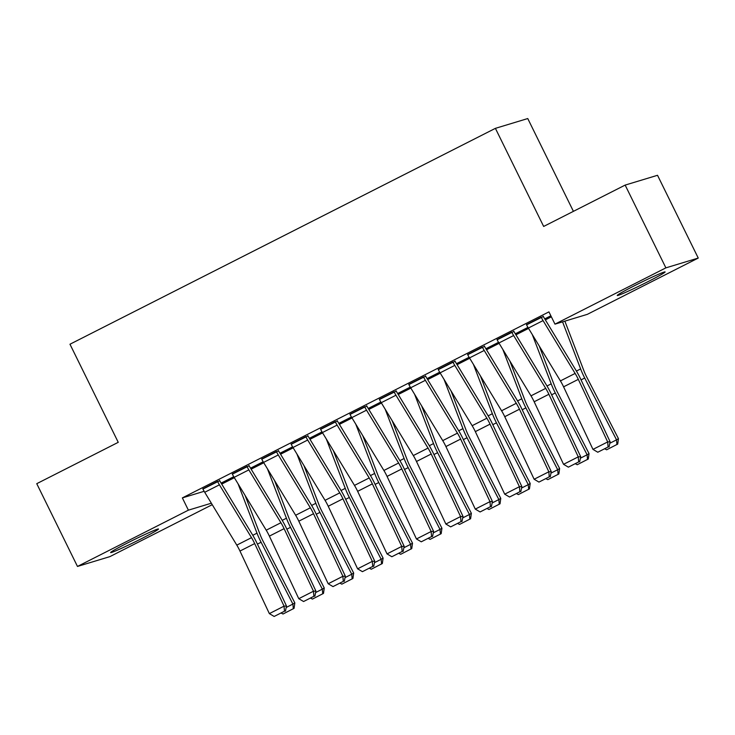 <?xml version="1.0" encoding="UTF-8"?>
<svg xmlns="http://www.w3.org/2000/svg" width="735" height="735" viewBox="0 0 735 735"><rect width="100%" height="100%" fill="white"/><g stroke="black" fill="none" stroke-linecap="round" stroke-linejoin="round"><path stroke-width="1.1" d="M127.734 542.853A26.671 1.204 -26.2 0 1 158.484 529.016A26.671 1.204 -26.2 0 1 141.377 538.727A26.671 1.204 -26.2 0 1 110.618 552.564A26.671 1.204 -26.2 0 1 127.734 542.853M634.351 285.777A26.671 1.204 -26.2 0 1 665.111 271.932A26.671 1.204 -26.2 0 1 647.994 281.643A26.671 1.204 -26.2 0 1 617.235 295.488A26.671 1.204 -26.2 0 1 634.351 285.777M212.24 504.679L109.846 556.643L77.478 566.446L188.39 510.163L211.349 503.209M573.419 211.349L527.758 118.546L495.399 128.349L69.972 344.228L118.243 442.323L36.75 483.676L77.478 566.446M495.399 128.349L543.661 226.444L625.154 185.091L657.522 175.288L698.25 258.058L587.338 314.341L554.971 324.144L665.882 267.862L698.25 258.058M263.167 461.773L250.543 468.177M249.137 465.751L232.37 474.139M322.013 431.914L309.38 438.317M307.983 435.901L291.216 444.289M380.849 402.054L368.226 408.458M366.82 406.042L350.053 414.43M439.695 372.195L427.063 378.598M425.666 376.182L408.89 384.57M498.532 342.335L485.908 348.739M484.503 346.323L467.736 354.711M550.855 315.784L544.745 318.88M543.34 316.463L526.572 324.852M554.971 324.144L548.935 311.879L182.363 497.898L204.137 491.302M513.921 331.393L497.154 339.781M527.95 327.406L515.327 333.809M455.084 361.252L438.317 369.641M469.114 357.265L456.49 363.669M396.238 391.112L379.471 399.5M410.268 387.125L397.644 393.528M337.402 420.971L320.635 429.359M351.431 416.984L338.807 423.388M278.556 450.821L261.789 459.219M292.585 446.843L279.962 453.247M219.719 480.681L202.952 489.069M233.748 476.693L221.125 483.106M625.154 185.091L665.882 267.862M182.363 497.898L188.39 510.163M541.153 317.125L541.19 317.189A11.971 3.151 63.1 0 0 543.055 320.598L575.128 373.435A17.098 4.502 -116.9 0 1 578.307 379.361L607.68 441.928L610.124 441.79L580.742 379.232A25.651 6.753 63.1 0 0 575.983 370.339L543.909 317.502A3.418 0.9 -116.9 0 1 543.376 316.528L543.211 316.197M526.444 324.594L526.48 324.649A11.971 3.151 63.1 0 0 528.346 328.058L560.419 380.905A17.098 4.502 -116.9 0 1 563.589 386.83L592.97 449.388L607.68 441.928L608.084 446.999L597.785 452.227L608.084 446.999M609.058 446.954L610.124 441.79M592.97 449.388L597.785 452.227M609.82 443.26L616.536 439.852L584.711 378.029A25.651 6.753 -116.9 0 1 580.622 368.933L562.56 321.847M616.941 444.565L616.536 439.852L618.457 438.657L617.712 444.087L606.641 449.792L605.061 448.975M564.866 321.149L583.912 370.78A17.098 4.502 63.1 0 0 586.631 376.844L618.457 438.657M511.735 332.055L511.762 332.119A11.971 3.151 63.1 0 0 513.627 335.527L545.71 388.365A17.098 4.502 -116.9 0 1 548.88 394.291L578.261 456.858L580.705 456.72L551.323 394.162A25.651 6.753 63.1 0 0 546.564 385.269L514.482 332.431A3.418 0.9 -116.9 0 1 513.949 331.457L513.793 331.127M497.025 339.515L497.053 339.579A11.971 3.151 63.1 0 0 498.918 342.988L531.001 395.834A17.098 4.502 -116.9 0 1 534.17 401.76L563.552 464.318L578.261 456.858L578.665 461.929L568.366 467.157L578.665 461.929M579.639 461.883L580.705 456.72M563.552 464.318L568.366 467.157M482.316 346.984L482.344 347.049A11.971 3.151 63.1 0 0 484.209 350.457L516.292 403.294A17.098 4.502 -116.9 0 1 519.461 409.22L548.843 471.787L551.278 471.649L521.905 409.092A25.651 6.753 63.1 0 0 517.146 400.198L485.063 347.361A3.418 0.9 -116.9 0 1 484.53 346.387L484.374 346.056M467.607 354.445L467.635 354.509A11.971 3.151 63.1 0 0 469.5 357.917L501.582 410.764A17.098 4.502 -116.9 0 1 504.752 416.69L534.134 479.248L548.843 471.787L549.247 476.859L538.948 482.087L549.247 476.859M550.221 476.813L551.278 471.649M534.134 479.248L538.948 482.087M580.402 458.19L587.118 454.781L555.292 392.959A25.651 6.753 -116.9 0 1 551.204 383.863L532.287 334.554M587.522 459.494L587.118 454.781L589.038 453.587L588.285 459.017L577.223 464.722L575.643 463.904M539.288 346.093L554.484 385.71A17.098 4.502 63.1 0 0 557.213 391.773L589.038 453.587M550.984 473.12L557.69 469.711L525.874 407.888A25.651 6.753 -116.9 0 1 521.776 398.793L502.859 349.483M558.104 474.424L557.69 469.711L559.62 468.517L558.866 473.946L547.805 479.652L546.224 478.834M509.87 361.023L525.066 400.639A17.098 4.502 63.1 0 0 527.794 406.703L559.62 468.517M452.898 361.914L452.925 361.978A11.971 3.151 63.1 0 0 454.79 365.387L486.873 418.224A17.098 4.502 -116.9 0 1 490.043 424.15L519.415 486.708L521.859 486.579L492.487 424.021A25.651 6.753 63.1 0 0 487.728 415.128L455.645 362.281A3.418 0.9 -116.9 0 1 455.112 361.308L454.956 360.986M438.189 369.374L438.216 369.439A11.971 3.151 63.1 0 0 440.081 372.847L472.155 425.694A17.098 4.502 -116.9 0 1 475.334 431.62L504.706 494.177L519.415 486.708L519.82 491.788L509.53 497.016L519.82 491.788M520.803 491.733L521.859 486.579M504.706 494.177L509.53 497.016M423.479 376.844L423.507 376.908A11.971 3.151 63.1 0 0 425.372 380.307L457.446 433.154A17.098 4.502 -116.9 0 1 460.625 439.08L489.997 501.637L492.441 501.509L463.059 438.951A25.651 6.753 63.1 0 0 458.3 430.058L426.226 377.211A3.418 0.9 -116.9 0 1 425.694 376.237L425.528 375.916M408.761 384.304L408.798 384.368A11.971 3.151 63.1 0 0 410.663 387.777L442.736 440.623A17.098 4.502 -116.9 0 1 445.915 446.549L475.288 509.107L489.997 501.637L490.401 506.718L480.102 511.946L490.401 506.718M491.375 506.663L492.441 501.509M475.288 509.107L480.102 511.946M521.556 488.04L528.272 484.641L496.447 422.818A25.651 6.753 -116.9 0 1 492.358 413.722L473.441 364.413M528.676 489.354L528.272 484.641L530.192 483.446L529.448 488.876L518.386 494.582L516.806 493.764M480.451 375.952L495.647 415.569A17.098 4.502 63.1 0 0 498.376 421.633L530.192 483.446M492.138 502.97L498.854 499.561L467.028 437.748A25.651 6.753 -116.9 0 1 462.94 428.652L444.023 379.343M499.258 504.283L498.854 499.561L500.774 498.376L500.03 503.806L488.959 509.502L487.378 508.693M451.024 390.882L466.229 430.499A17.098 4.502 63.1 0 0 468.948 436.562L500.774 498.376M394.052 391.773L394.089 391.829A11.971 3.151 63.1 0 0 395.954 395.237L428.027 448.084A17.098 4.502 -116.9 0 1 431.197 454.01L460.579 516.567L463.022 516.439L433.641 453.881A25.651 6.753 63.1 0 0 428.882 444.987L396.808 392.141A3.418 0.9 -116.9 0 1 396.275 391.167L396.11 390.845M379.343 399.234L379.37 399.298A11.971 3.151 63.1 0 0 381.235 402.706L413.318 455.553A17.098 4.502 -116.9 0 1 416.488 461.479L445.869 524.037L460.579 516.567L460.983 521.648L450.684 526.876L460.983 521.648M461.957 521.593L463.022 516.439M445.869 524.037L450.684 526.876M462.719 517.899L469.435 514.491L437.61 452.677A25.651 6.753 -116.9 0 1 433.521 443.582L414.604 394.272M469.84 519.213L469.435 514.491L471.355 513.306L470.611 518.735L459.54 524.432L457.96 523.623M421.605 405.812L436.801 445.428A17.098 4.502 63.1 0 0 439.53 451.492L471.355 513.306M364.633 406.703L364.661 406.758A11.971 3.151 63.1 0 0 366.526 410.167L398.609 463.013A17.098 4.502 -116.9 0 1 401.779 468.939L431.16 531.497L433.595 531.368L404.222 468.811A25.651 6.753 63.1 0 0 399.463 459.917L367.381 407.071A3.418 0.9 -116.9 0 1 366.848 406.097L366.691 405.775M349.924 414.163L349.952 414.228A11.971 3.151 63.1 0 0 351.817 417.636L383.9 470.474A17.098 4.502 -116.9 0 1 387.069 476.409L416.451 538.966L431.16 531.497L431.564 536.578L421.265 541.805L431.564 536.578M432.538 536.522L433.595 531.368M416.451 538.966L421.265 541.805M433.301 532.829L440.017 529.42L408.191 467.607A25.651 6.753 -116.9 0 1 404.103 458.511L385.177 409.202M440.421 534.143L440.017 529.42L441.937 528.235L441.184 533.665L430.122 539.361L428.542 538.553M392.187 420.742L407.383 460.358A17.098 4.502 63.1 0 0 410.112 466.413L441.937 528.235M335.215 421.633L335.243 421.688A11.971 3.151 63.1 0 0 337.108 425.096L369.19 477.943A17.098 4.502 -116.9 0 1 372.36 483.869L401.742 546.427L404.176 546.298L374.804 483.731A25.651 6.753 63.1 0 0 370.045 474.847L337.962 422A3.418 0.9 -116.9 0 1 337.429 421.026L337.273 420.705M320.506 429.093L320.534 429.157A11.971 3.151 63.1 0 0 322.399 432.566L354.481 485.403A17.098 4.502 -116.9 0 1 357.651 491.329L387.023 553.896L401.742 546.427L402.137 551.507L391.847 556.735L402.137 551.507M403.12 551.452L404.176 546.298M387.023 553.896L391.847 556.735M403.873 547.759L410.589 544.35L378.764 482.537A25.651 6.753 -116.9 0 1 374.675 473.441L355.758 424.123M410.994 549.073L410.589 544.35L412.519 543.165L411.765 548.595L400.704 554.291L399.123 553.483M362.768 435.671L377.965 475.288A17.098 4.502 63.1 0 0 380.693 481.342L412.519 543.165M305.797 436.562L305.824 436.618A11.971 3.151 63.1 0 0 307.689 440.026L339.763 492.873A17.098 4.502 -116.9 0 1 342.942 498.799L372.314 561.356L374.758 561.228L345.377 498.661A25.651 6.753 63.1 0 0 340.617 489.776L308.544 436.93A3.418 0.9 -116.9 0 1 308.011 435.956L307.855 435.635M291.078 444.023L291.115 444.087A11.971 3.151 63.1 0 0 292.98 447.496L325.054 500.333A17.098 4.502 -116.9 0 1 328.233 506.259L357.605 568.826L372.314 561.356L372.719 566.437L362.419 571.665L372.719 566.437M373.702 566.382L374.758 561.228M357.605 568.826L362.419 571.665M374.455 562.688L381.171 559.28L349.346 497.466A25.651 6.753 -116.9 0 1 345.257 488.371L326.34 439.052M381.575 564.002L381.171 559.28L383.091 558.095L382.347 563.524L371.276 569.221L369.705 568.412M333.341 450.592L348.546 490.217A17.098 4.502 63.1 0 0 351.266 496.272L383.091 558.095M276.369 451.492L276.406 451.547A11.971 3.151 63.1 0 0 278.271 454.956L310.345 507.802A17.098 4.502 -116.9 0 1 313.523 513.728L342.896 576.286L345.34 576.157L315.958 513.59A25.651 6.753 63.1 0 0 311.199 504.706L279.125 451.86A3.418 0.9 -116.9 0 1 278.593 450.886L278.427 450.564M261.66 458.952L261.697 459.017A11.971 3.151 63.1 0 0 263.562 462.425L295.635 515.263A17.098 4.502 -116.9 0 1 298.805 521.188L328.187 583.755L342.896 576.286L343.3 581.367L333.001 586.594L343.3 581.367M344.274 581.312L345.34 576.157M328.187 583.755L333.001 586.594M345.037 577.618L351.753 574.21L319.927 512.396A25.651 6.753 -116.9 0 1 315.839 503.3L296.922 453.982M352.157 578.923L351.753 574.21L353.673 573.024L352.929 578.454L341.858 584.15L340.277 583.342M303.923 465.521L319.119 505.147A17.098 4.502 63.1 0 0 321.847 511.202L353.673 573.024M246.951 466.422L246.978 466.477A11.971 3.151 63.1 0 0 248.843 469.885L280.926 522.732A17.098 4.502 -116.9 0 1 284.096 528.658L313.477 591.216L315.921 591.087L286.54 528.52A25.651 6.753 63.1 0 0 281.781 519.636L249.698 466.789A3.418 0.9 -116.9 0 1 249.165 465.815L249.009 465.494M232.242 473.882L232.269 473.946A11.971 3.151 63.1 0 0 234.134 477.355L266.217 530.192A17.098 4.502 -116.9 0 1 269.387 536.118L298.768 598.685L313.477 591.216L313.882 596.296L303.583 601.524L313.882 596.296M314.856 596.241L315.921 591.087M298.768 598.685L303.583 601.524M315.618 592.548L322.334 589.139L290.509 527.326A25.651 6.753 -116.9 0 1 286.42 518.23L267.494 468.912M322.738 593.852L322.334 589.139L324.254 587.954L323.501 593.384L312.439 599.08L310.859 598.272M274.504 480.451L289.7 520.077A17.098 4.502 63.1 0 0 292.429 526.131L324.254 587.954M217.532 481.342L217.56 481.407A11.971 3.151 63.1 0 0 219.425 484.815L251.508 537.662A17.098 4.502 -116.9 0 1 254.677 543.588L284.059 606.145L286.494 606.017L257.121 543.45A25.651 6.753 63.1 0 0 252.362 534.566L220.279 481.719A3.418 0.9 -116.9 0 1 219.747 480.745L219.59 480.424M202.823 488.812L202.851 488.876A11.971 3.151 63.1 0 0 204.716 492.285L236.799 545.122A17.098 4.502 -116.9 0 1 239.968 551.048L269.35 613.615L284.059 606.145L284.463 611.226L274.164 616.454L284.463 611.226M285.437 611.171L286.494 606.017M269.35 613.615L274.164 616.454M286.2 607.477L292.907 604.069L261.09 542.246A25.651 6.753 -116.9 0 1 256.993 533.16L238.076 483.841M293.32 608.782L292.907 604.069L294.836 602.884L294.083 608.314L283.021 614.01L281.441 613.201M245.086 495.381L260.282 534.997A17.098 4.502 63.1 0 0 263.011 541.061L294.836 602.884M541.19 317.189L526.48 324.649M575.128 373.435L560.419 380.905M578.307 379.361L563.589 386.83M543.055 320.598L528.346 328.058M544.782 318.944L550.892 315.848M581.054 379.885L584.711 378.029M576.424 371.065L580.622 368.933M545.352 319.881L551.369 316.822M511.762 332.119L497.053 339.579M545.71 388.365L531.001 395.834M548.88 394.291L534.17 401.76M513.627 335.527L498.918 342.988M482.344 347.049L467.635 354.509M516.292 403.294L501.582 410.764M519.461 409.22L504.752 416.69M484.209 350.457L469.5 357.917M515.364 333.874L527.987 327.461M551.636 394.814L555.292 392.959M547.005 385.994L551.204 383.863M515.933 334.811L528.548 328.407M485.945 348.803L498.569 342.391M522.208 409.744L525.874 407.888M517.578 400.924L521.776 398.793M486.515 349.741L499.129 343.337M452.925 361.978L438.216 369.439M486.873 418.224L472.155 425.694M490.043 424.15L475.334 431.62M454.79 365.387L440.081 372.847M423.507 376.908L408.798 384.368M457.446 433.154L442.736 440.623M460.625 439.08L445.915 446.549M425.372 380.307L410.663 387.777M456.518 363.733L469.15 357.32M492.79 424.674L496.447 422.818M488.159 415.854L492.358 413.722M457.087 364.67L469.711 358.267M427.099 378.663L439.723 372.25M463.372 439.603L467.028 437.748M458.741 430.783L462.94 428.652M427.669 379.6L440.293 373.187M394.089 391.829L379.37 399.298M428.027 448.084L413.318 455.553M431.197 454.01L416.488 461.479M395.954 395.237L381.235 402.706M397.681 393.592L410.305 387.18M433.953 454.533L437.61 452.677M429.323 445.713L433.521 443.582M398.251 394.52L410.865 388.117M364.661 406.758L349.952 414.228M398.609 463.013L383.9 470.474M401.779 468.939L387.069 476.409M366.526 410.167L351.817 417.636M368.263 408.513L380.886 402.109M404.526 469.463L408.191 467.607M399.895 460.643L404.103 458.511M368.832 409.45L381.447 403.046M335.243 421.688L320.534 429.157M369.19 477.943L354.481 485.403M372.36 483.869L357.651 491.329M337.108 425.096L322.399 432.566M338.844 423.443L351.468 417.039M375.107 484.393L378.764 482.537M370.477 475.573L374.675 473.441M339.405 424.38L352.028 417.976M305.824 436.618L291.115 444.087M339.763 492.873L325.054 500.333M342.942 498.799L328.233 506.259M307.689 440.026L292.98 447.496M309.417 438.372L322.04 431.969M345.689 499.322L349.346 497.466M341.058 490.502L345.257 488.371M309.986 439.31L322.61 432.906M276.406 451.547L261.697 459.017M310.345 507.802L295.635 515.263M313.523 513.728L298.805 521.188M278.271 454.956L263.562 462.425M279.998 453.302L292.622 446.898M316.27 514.252L319.927 512.396M311.64 505.432L315.839 503.3M280.568 454.239L293.191 447.835M246.978 466.477L232.269 473.946M280.926 522.732L266.217 530.192M284.096 528.658L269.387 536.118M248.843 469.885L234.134 477.355M250.58 468.232L263.204 461.828M286.843 529.182L290.509 527.326M282.222 520.362L286.42 518.23M251.149 469.169L263.764 462.765M217.56 481.407L202.851 488.876M251.508 537.662L236.799 545.122M254.677 543.588L239.968 551.048M219.425 484.815L204.716 492.285M221.161 483.161L233.785 476.758M257.425 544.111L261.09 542.246M252.794 535.291L256.993 533.16M221.731 484.099L234.346 477.695"/></g></svg>

